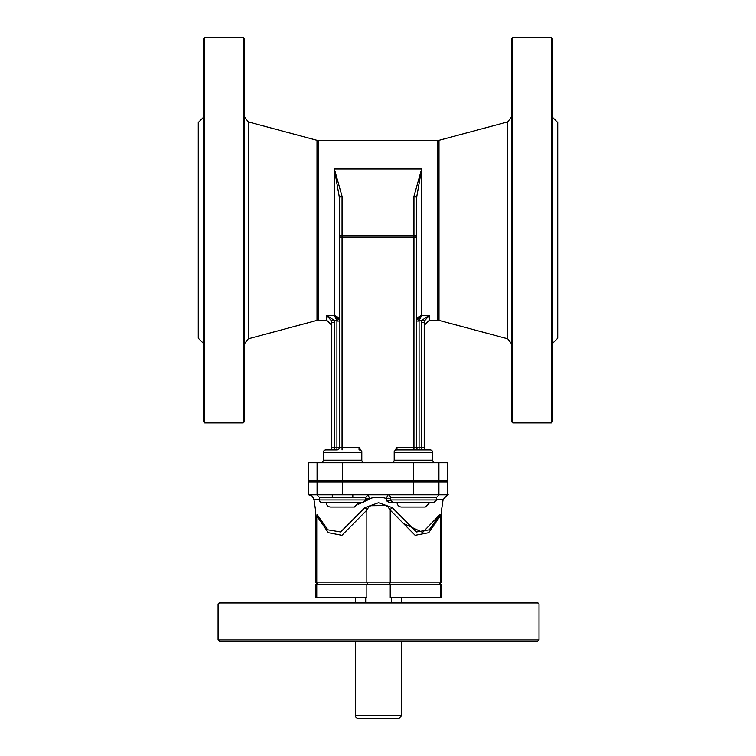<?xml version="1.0" encoding="UTF-8"?>
<svg xmlns="http://www.w3.org/2000/svg" width="756" height="756" viewBox="0 0 756 756"><rect width="100%" height="100%" fill="white"/><g stroke="black" fill="none" stroke-linecap="round" stroke-linejoin="round"><path stroke-width="1.13" d="M218.068 603.94L539.009 603.94L539.009 639.888L218.068 639.888L218.068 603.94L219.353 602.664L537.724 602.664L539.009 603.94M218.068 639.888L219.353 641.173L537.724 641.173L539.009 639.888M357.994 718.2L399.083 718.2L357.994 718.2A2.57 2.57 0 0 1 355.433 715.63L401.644 715.63L399.083 718.2M440.313 584.69L440.313 597.523L441.466 597.523L441.466 584.69L366.849 584.69L366.849 597.523L315.611 597.523L315.611 584.69L316.764 584.69L316.764 597.523M440.313 597.523L390.228 597.523L390.228 584.69M366.849 584.69L316.764 584.69M358.599 504.186L369.438 499.215L369.514 498.629A2.57 0.945 -176.6 0 0 365.658 498.752A2.57 0.945 -176.6 0 1 369.514 498.629C375.316 496.853 380.948 496.824 386.401 498.516L386.751 500.992L390.417 500.595L386.76 500.992L389.302 502.523L433.991 502.523L436.562 499.962L390.342 499.962L392.912 502.523M393.063 502.523L389.302 502.523M403.184 502.523L413.447 502.523M369.514 498.629L368.219 494.821A2.57 2.57 -90 0 0 367.189 495.038M369.438 499.215A2.57 1.049 -175.9 0 0 365.658 499.31A2.57 1.049 4.1 0 1 369.438 499.215M332.281 497.391L332.281 494.821L308.609 494.821L308.609 481.988L317.085 481.988L317.085 494.821L448.223 494.821M308.864 494.821L312.266 496.116L313.976 499.584L319.438 499.565M387.781 494.821A2.57 2.57 -90 0 1 390.342 497.391L390.342 497.353A2.57 2.57 90 0 0 387.781 494.821L386.401 498.516A2.57 0.973 177.4 0 1 390.342 498.818M365.658 497.391L368.229 494.821L316.877 494.821L319.438 497.391L365.658 497.391L365.658 499.962L319.438 499.962A2.57 2.57 0 0 0 322.009 502.523L363.088 502.523L358.911 502.523L354.384 507.049L330.712 507.049A4.527 4.527 0 0 1 326.186 502.523M436.562 499.555L443.101 499.584L441.457 510.65L441.466 582.12L440.313 582.12A2.57 2.334 90 0 1 437.979 584.69M440.313 515.894A5.131 3.033 -160.6 0 1 440.096 514.345C441.995 508.344 441.995 508.344 440.096 514.345L429.257 529.795L416.414 531.95L392.203 507.616L378.539 502.749L364.874 507.616L340.663 531.95L327.83 529.795L316.981 514.345C315.082 508.344 315.082 508.344 316.981 514.345A5.131 3.033 -19.4 0 1 316.764 515.894C315.309 509.412 315.309 509.412 316.764 515.894L328.35 532.659L341.929 535.295L366.849 510.139L368.852 506.747L370.79 505.717L385.484 505.584L387.582 506.265L390.228 510.139L415.148 535.295L428.728 532.659L440.313 515.894C441.769 509.412 441.769 509.412 440.313 515.894L440.313 582.12L315.611 582.12L318.181 584.69M403.335 523.435L422.651 532.356L440.068 514.411M390.342 499.962L390.342 497.391L436.562 497.391L439.123 494.821M392.203 507.616A5.131 3.572 -26.2 0 0 390.228 510.139L390.228 582.12A2.57 2.334 -90 0 1 387.885 584.69M364.874 507.616A5.131 3.572 -153.8 0 1 366.849 510.139L366.849 582.12A2.57 2.334 -90 0 0 369.193 584.69M443.101 499.584L447.391 494.897L447.391 481.988L317.085 481.988M405.462 480.703L405.462 481.988M396.957 449.896L396.957 447.325L394.188 451.767L394.424 452.457A2.57 2.533 -90 0 1 396.957 449.896L430.136 449.896L396.957 449.896M394.424 452.457L394.197 451.767L394.424 452.457L432.706 452.457L432.706 460.158L432.706 452.457A2.57 2.57 0 0 0 430.136 449.896M394.197 451.767L394.197 460.158L394.197 451.767M323.294 452.457L361.576 452.457L361.803 451.767L361.803 460.158L323.294 460.158L323.294 452.457A2.57 2.57 0 0 1 325.864 449.896L334.35 449.896L334.35 447.325L331.78 447.325L331.78 322.51L331.572 320.941L326.649 315.375L334.029 320.232L331.572 320.941M339.491 447.325L339.491 237.129A2.57 1.758 0 0 1 342.052 235.381L342.052 447.325L336.921 447.325L336.921 449.896A2.57 2.57 0 0 0 339.491 447.325A2.57 2.57 0 0 1 336.921 449.896L325.864 449.896M361.576 452.457A2.57 2.533 -90 0 0 359.043 449.896L359.043 447.325L361.803 451.767L361.803 460.158A2.57 2.57 0 0 0 364.373 462.729M391.627 462.729A2.57 2.57 0 0 0 394.197 460.158L432.706 460.158A2.57 2.57 0 0 0 435.276 462.729M317.085 462.729L308.609 462.729L308.609 480.703L447.391 480.703L447.391 462.729L317.085 462.729L317.085 480.703M323.294 460.158A2.57 2.57 0 0 1 320.724 462.729M421.65 449.896L421.65 447.325L419.079 447.325L419.079 449.896A2.57 2.57 0 0 1 416.509 447.325L416.509 237.129A2.57 1.758 180 0 0 413.948 235.381L413.948 237.129L416.509 237.129L416.509 198.138L421.65 169.004L413.948 196.38A2.57 1.758 0 0 1 416.509 198.138M419.079 449.896A2.57 2.57 0 0 1 416.509 447.325L396.957 447.325M426.781 449.896A2.57 2.57 0 0 1 424.22 447.325L424.22 322.51L424.428 320.941L429.351 315.375L421.971 320.232L424.428 320.941M417.747 317.671L416.773 319.467L419.211 320.232L421.65 315.375L416.773 319.467L416.509 321.073L419.079 321.073L419.079 447.325L416.509 447.325M419.079 321.073A2.438 2.107 96.7 0 1 419.211 320.232L421.971 320.232A7.097 6.133 97.4 0 0 421.65 322.51L424.22 322.51M329.219 449.896A2.57 2.57 0 0 0 331.78 447.325M338.253 317.671L339.227 319.467L336.789 320.232L334.35 315.375L339.227 319.467L339.491 321.073L339.491 281.714M339.491 321.073L336.921 321.073A2.438 2.107 83.3 0 0 336.789 320.232L334.029 320.232A7.097 6.133 82.6 0 1 334.35 322.51L331.78 322.51M339.491 237.129L339.491 198.138L339.491 237.129L413.948 237.129L413.948 449.896M342.052 196.38A2.57 1.758 180 0 0 339.491 198.138L334.35 169.004L342.052 196.38L342.052 235.381L413.948 235.381L413.948 196.38M337.894 317.255L334.35 315.375L334.35 169.004L421.65 169.004L421.65 315.375L418.106 317.255M243.205 37.8L244.49 39.085L244.49 421.65L243.205 422.935L243.205 37.8L204.687 37.8L204.687 422.935L203.411 421.65L203.411 39.085L204.687 37.8M339.491 230.363L339.491 198.138M203.411 117.397L198.27 122.529L198.27 338.206L203.411 343.337M512.795 37.8L511.51 39.085L511.51 421.65L512.795 422.935L512.795 37.8L551.313 37.8L551.313 422.935L512.795 422.935M552.589 117.397L557.73 122.529L557.73 338.206L552.589 343.337M551.313 422.935L552.589 421.65L552.589 39.085L551.313 37.8M423.719 502.523L397.089 502.523A4.527 4.527 0 0 0 401.616 507.049L425.288 507.049L429.814 502.523M365.592 497.391L364.524 497.391M319.098 584.69A2.57 2.334 -90 0 1 316.764 582.12L316.764 515.894M342.553 481.988L342.553 494.821M413.447 481.988L413.447 494.821M438.915 481.988L438.915 494.821M359.043 447.325L342.052 447.325L342.052 449.896M424.22 447.325L421.65 447.325L421.65 322.51M336.921 321.073L336.921 447.325L334.35 447.325L334.35 322.51M342.553 462.729L342.553 480.703M413.447 462.729L413.447 480.703M438.915 462.729L438.915 480.703M331.78 325.363L326.649 320.232L326.649 315.375L334.35 315.375M437.658 140.503L438.99 140.323L438.99 320.402L437.658 320.232L437.658 140.503L318.342 140.503L318.342 320.232L317.01 320.402L317.01 140.323L248.289 121.914L248.289 338.82L244.49 343.782M437.658 320.232L429.351 320.232L429.351 315.375L421.65 315.375M438.99 140.323L507.711 121.914L507.711 338.82L511.51 343.782M355.433 597.523L355.433 602.664M355.433 641.173L355.433 715.63M401.644 597.523L401.644 602.664M401.644 641.173L401.644 715.63M365.696 597.523L365.696 602.664M391.372 597.523L391.372 602.664M365.658 499.962L363.088 502.523M313.976 499.584L315.611 510.65L315.611 582.12M441.466 582.12L438.896 584.69M436.562 497.391L436.562 499.962M319.438 497.391L319.438 499.962M352.816 494.821L352.816 497.391L352.816 494.821M248.289 121.914L244.49 116.953M317.01 320.402L248.289 338.82M318.342 140.503L317.01 140.323M243.205 422.935L204.687 422.935M429.351 320.232L424.22 325.363M507.711 121.914L511.51 116.953M438.99 320.402L507.711 338.82M326.649 320.232L318.342 320.232M405.745 480.703L405.745 481.988L405.745 480.703M421.149 480.703L421.149 481.988M334.851 480.703L334.851 481.988M350.255 480.703L350.255 481.988"/></g></svg>
